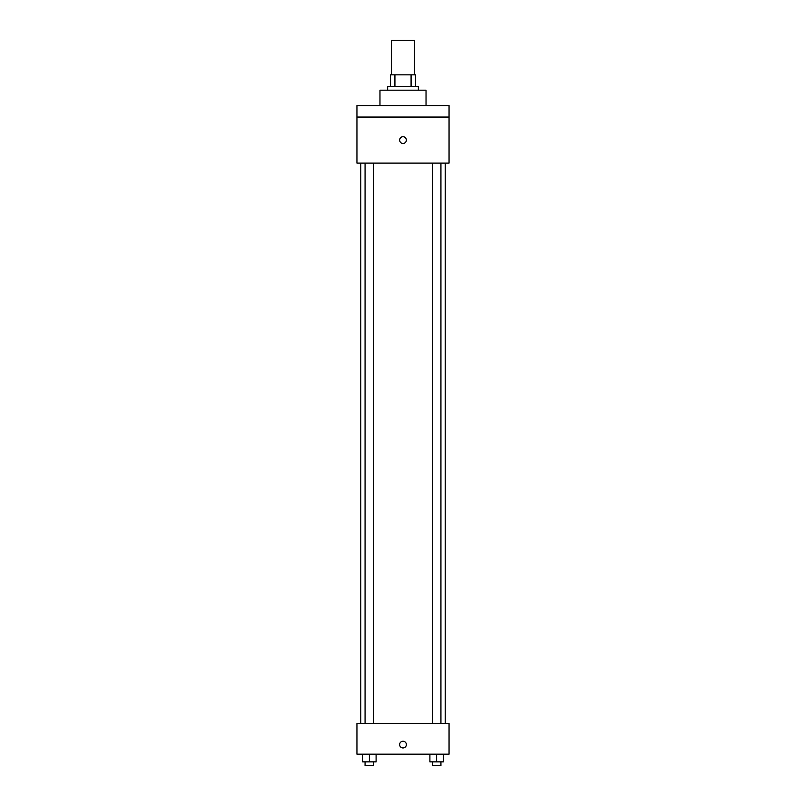<?xml version="1.0" encoding="UTF-8"?>
<svg xmlns="http://www.w3.org/2000/svg" width="806" height="806" viewBox="0 0 806 806"><rect width="100%" height="100%" fill="white"/><g stroke="black" fill="none" stroke-linecap="round" stroke-linejoin="round"><path stroke-width="1.21" d="M414.516 74.847L414.516 40.3L391.484 40.3L391.484 74.847M394.92 86.353L394.92 74.847L390.527 74.847L390.527 86.353L390.527 74.847M394.92 74.847L415.473 74.847L415.473 86.353M411.08 86.353L411.08 74.847M387.646 90.191L387.646 86.353L418.354 86.353L418.354 90.191M426.031 105.546L426.031 90.191L379.969 90.191L379.969 105.546M356.947 105.546L449.053 105.546L449.053 117.061L356.947 117.061L356.947 105.546M449.053 117.061L449.053 163.114L356.947 163.114L356.947 117.061M403 143.448A3.355 3.355 0 0 1 400.088 138.41A3.355 3.355 0 0 1 405.912 138.41A3.355 3.355 0 0 1 403 143.448M356.947 723.486L449.053 723.486L449.053 754.184L356.947 754.184L356.947 723.486M403 747.948A3.355 3.355 0 0 1 400.088 742.91A3.355 3.355 0 0 1 405.912 742.91A3.355 3.355 0 0 1 403 747.948M429.9 754.184L429.9 761.861L443.34 761.861L443.34 754.184L443.34 761.861M436.62 761.861L436.62 754.184M440.932 761.861L440.932 765.7L432.308 765.7L432.308 761.861M362.66 754.184L362.66 761.861L376.1 761.861L376.1 754.184L376.1 761.861M369.38 761.861L369.38 754.184M373.692 761.861L373.692 765.7L365.068 765.7L365.068 761.861M445.214 723.486L445.214 163.114M360.786 723.486L360.786 163.114M432.308 163.114L432.308 723.486M440.932 163.114L440.932 723.486M373.692 723.486L373.692 163.114M365.068 723.486L365.068 163.114"/></g></svg>
